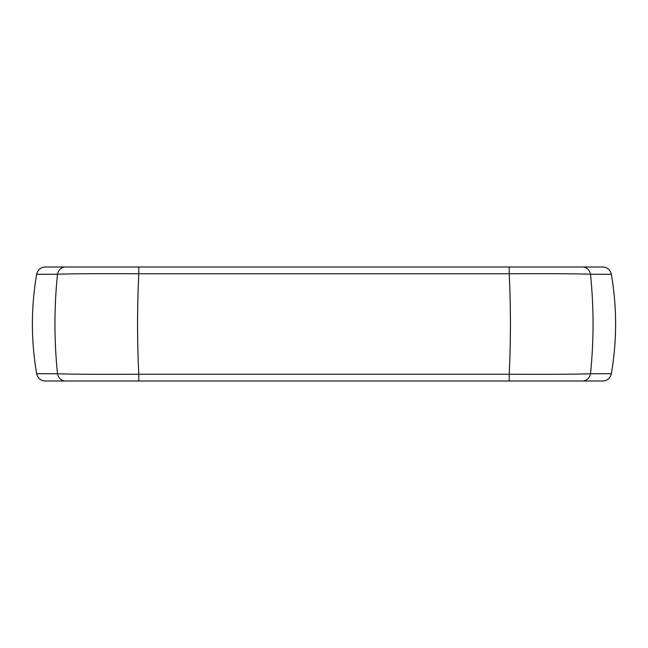 <?xml version="1.0" encoding="UTF-8"?>
<svg xmlns="http://www.w3.org/2000/svg" width="648" height="648" viewBox="0 0 648 648"><rect width="100%" height="100%" fill="white"/><g stroke="black" fill="none" stroke-linecap="round" stroke-linejoin="round"><path stroke-width="0.97" d="M611.331 373.726A291.6 291.6 0 0 0 611.331 274.274L590.506 274.242C593.9 307.436 593.9 340.613 590.506 373.758L611.331 373.726C610.205 378.246 607.322 380.668 602.681 381.008L509.215 381.008L509.215 374.244C510.835 340.597 510.835 307.103 509.215 273.756L138.785 273.756C137.165 307.403 137.165 340.897 138.785 374.244C102.854 374.406 68.777 374.293 57.494 373.758C54.1 340.565 54.1 307.387 57.494 274.242L36.669 274.274C37.795 269.754 40.678 267.332 45.32 266.992L65.659 266.992A8.772 8.294 90 0 0 57.494 274.242C68.801 273.707 102.862 273.594 138.785 273.756L138.785 266.992L65.659 266.992M138.785 266.992L602.681 266.992C607.322 267.324 610.205 269.754 611.331 274.274M36.669 274.274A291.6 291.6 0 0 0 36.669 373.726C37.795 378.246 40.678 380.676 45.32 381.008L138.785 381.008L138.785 374.244L509.215 374.244C545.365 374.406 579.272 374.285 590.506 373.758A8.772 8.294 -90 0 1 582.341 381.008M582.341 266.992A8.772 8.294 90 0 1 590.506 274.242C579.272 273.715 545.365 273.594 509.215 273.756L509.215 266.992M36.669 373.726L57.494 373.758A8.772 8.294 -90 0 0 65.659 381.008M138.785 381.008L509.215 381.008"/></g></svg>
